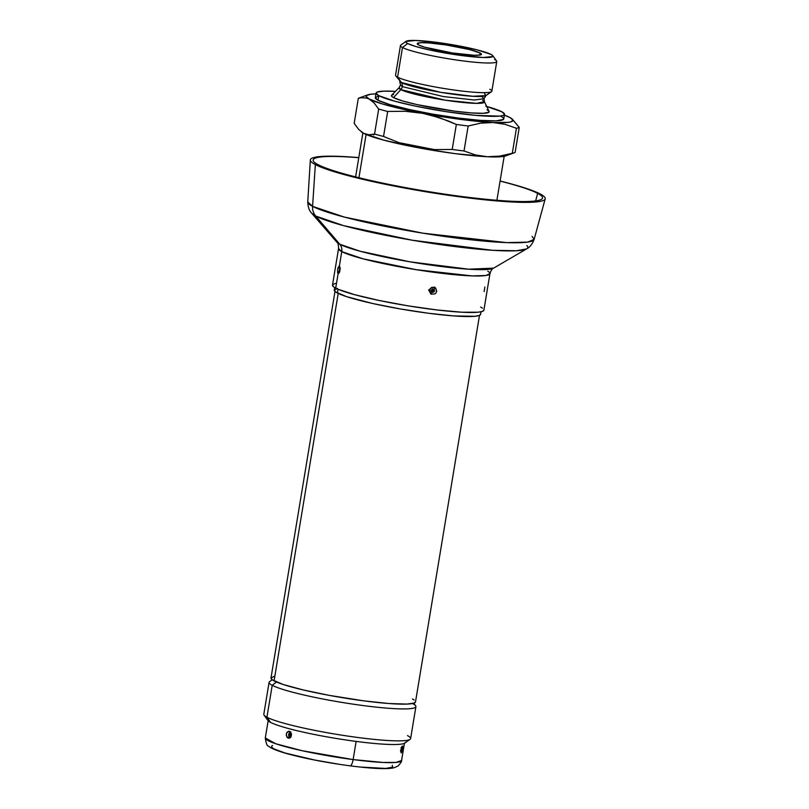<?xml version="1.0" encoding="UTF-8"?>
<svg xmlns="http://www.w3.org/2000/svg" width="809" height="809" viewBox="0 0 809 809"><rect width="100%" height="100%" fill="white"/><g stroke="black" fill="none" stroke-linecap="round" stroke-linejoin="round"><path stroke-width="1.21" d="M482.67 100.316A43.312 4.601 -170.6 0 1 484.419 101.681L476.511 103.36L445.233 100.185L400.829 89.617A43.312 4.601 -170.6 0 1 399.191 87.574L400.516 84.925L399.707 81.325A43.949 4.672 9.4 0 0 401.385 82.538L397.583 77.168L402.488 47.519L407.635 43.524A44.171 4.692 -170.6 0 1 406.118 41.31L400.809 45.071A48.813 5.188 9.4 0 0 402.488 47.519A48.813 5.188 -170.6 0 1 400.445 45.567L395.53 75.227A48.813 5.188 9.4 0 0 397.583 77.168A48.813 5.188 -170.6 0 1 395.722 75.813L401.385 82.538A5.582 5.279 -62.3 0 1 402.295 86.614L400.516 84.925L402.295 86.614A5.582 5.279 117.7 0 0 401.385 82.538L440.602 92.317L472.78 96.281L485.936 95.593L484.429 93.399M398.625 142.586L434.453 149.604M489.809 89.223A48.813 5.188 -170.6 0 1 491.488 91.67A48.813 5.188 -170.6 0 1 447.751 89.091A48.813 5.188 -170.6 0 1 397.583 77.168L401.385 82.538A43.949 4.672 9.4 0 0 446.558 93.278A43.949 4.672 9.4 0 0 485.936 95.593L484.015 98.749L474.185 100.003L443.261 96.554L402.295 86.614L443.261 96.554L474.185 100.003L484.015 98.749L482.245 97.06M406.118 41.31A44.171 4.692 -170.6 0 1 445.688 43.646A44.171 4.692 -170.6 0 1 491.083 54.436L477.057 49.845L445.152 43.565L415.715 40.45L405.997 41.411L405.987 42.341L407.635 43.524L415.634 46.477L428.76 49.804L453.576 54.405L483.013 57.51L492.721 56.549L492.742 55.619L491.083 54.436A44.171 4.692 -170.6 0 1 492.762 55.659A44.171 4.692 -170.6 0 1 457.651 55.002A44.171 4.692 -170.6 0 1 407.635 43.524L402.488 47.519L397.583 77.168A48.813 5.188 9.4 0 0 450.31 89.486A48.813 5.188 9.4 0 0 491.862 91.164L496.766 61.514A48.813 5.188 -170.6 0 1 455.224 59.826A48.813 5.188 -170.6 0 1 402.488 47.519A48.813 5.188 9.4 0 0 457.763 60.2A48.813 5.188 9.4 0 0 496.584 60.928L492.762 55.659M487.079 109.842L488.939 111.167L488.929 112.208L483.367 113.29L471.253 112.916L454.415 111.136L417.201 104.644L402.478 100.913L393.518 97.606A49.531 5.258 9.4 0 0 448.803 110.368A49.531 5.258 9.4 0 0 489.091 111.409L484.419 101.681A43.312 4.601 -170.6 0 1 449.187 100.771A43.312 4.601 -170.6 0 1 400.829 89.617A5.582 5.279 117.7 0 0 402.295 86.614A5.582 5.279 -62.3 0 1 400.829 89.617L393.518 97.606L400.829 89.617L399.191 87.574L391.637 95.27A49.531 5.258 9.4 0 0 393.518 97.606L391.657 96.281L391.667 95.24L393.548 94.522M378.794 95.684A65.104 6.917 -170.6 0 1 376.064 93.096A65.104 6.917 -170.6 0 1 395.459 91.366L383.688 91.154L377.307 92.044L376.054 93.207L378.794 95.684L378.046 100.245L378.794 95.684L394.812 101.226L415.634 106.161L446.507 111.713L475.914 115.384L499.618 116.122L503.289 115.404L504.543 114.241L501.802 111.763A65.104 6.917 -170.6 0 1 504.533 114.362A65.104 6.917 -170.6 0 1 449.126 112.107A65.104 6.917 -170.6 0 1 378.794 95.684M486.725 106.475A65.104 6.917 -170.6 0 1 501.802 111.763L485.784 106.222M376.064 93.096L375.315 97.656A65.104 6.917 9.4 0 0 378.046 100.245L375.305 97.768L378.096 96.19M480.111 53A32.552 3.458 -170.6 0 1 481.476 54.294A32.552 3.458 -170.6 0 1 453.768 53.172A32.552 3.458 -170.6 0 1 418.607 44.96A32.552 3.458 -170.6 0 1 417.242 43.666A32.552 3.458 -170.6 0 1 444.95 44.788A32.552 3.458 -170.6 0 1 480.111 53L479.767 55.083L480.111 53L481.325 54.557L480.081 55.032L474.165 55.265L452.464 52.979L424.503 47.134L418.607 44.96L417.404 43.403L421.054 42.695L429.013 42.938L446.255 44.991L469.776 49.612L480.111 53M512.299 153.275A82.548 8.768 9.4 0 0 515.121 152.426L519.257 127.428A82.548 8.768 -170.6 0 1 516.435 128.277L512.299 153.275L516.435 128.277L505.008 124.313L493.055 122.523L480.688 123.16L468.158 125.992A82.548 8.768 -170.6 0 1 456.347 124.444L452.201 149.443A82.548 8.768 9.4 0 0 464.012 150.98L468.158 125.992L464.012 150.98L475.449 154.954L487.392 156.744L499.76 156.097L512.299 153.275L499.76 156.097L487.392 156.744L455.093 153.639L426.586 149.271L417.11 147.551L434.615 149.614L452.201 149.443L456.347 124.444L439.843 117.821L422.773 113.341L405.269 111.278L387.683 111.45A82.548 8.768 -170.6 0 1 378.683 109.053L374.547 134.051A82.548 8.768 9.4 0 0 383.537 136.448L387.683 111.45L383.537 136.448L400.04 143.072L417.11 147.551L383.618 140.109L363.595 133.313L368.914 134.79L374.547 134.051L378.683 109.053L374.173 102.996L369.258 99.102L366.639 98.061L361.127 97.747L366.639 98.061L382.728 104.058L413.591 111.531L441.845 116.668L469.756 120.531L493.055 122.523L508.224 122.351L511.015 121.815L512.926 120.045L509.832 117.477L504.401 115.141A74.408 7.898 -170.6 0 1 509.832 117.477A74.408 7.898 -170.6 0 1 511.925 118.792A74.408 7.898 -170.6 0 1 493.055 122.523L505.008 124.313L516.435 128.277A82.548 8.768 9.4 0 0 519.257 127.428L515.121 152.426A82.548 8.768 -170.6 0 1 514.403 152.739A82.548 8.768 -170.6 0 1 512.299 153.275M367.64 94.906A74.408 7.898 -170.6 0 1 375.932 93.874L370.866 94.218L366.487 95.533L366.164 96.534L369.258 99.102A74.408 7.898 -170.6 0 1 367.64 94.906L359.014 98.051A82.548 8.768 9.4 0 0 358.306 98.354L354.17 123.352L358.306 98.354A82.548 8.768 -170.6 0 1 361.117 97.515M361.077 131.655L361.502 131.998A74.408 7.898 9.4 0 0 363.595 133.313L358.65 129.389L354.17 123.352L358.65 129.389L363.595 133.313L361.421 131.938M507.213 116.435L509.832 117.477M512.34 119.125L519.257 127.428L511.925 118.792M501.044 116.324L503.481 118.074L503.461 119.439L496.16 120.865L480.233 120.369L458.106 118.033L433.159 114.211L409.182 109.498L389.827 104.594L378.046 100.245A65.104 6.917 9.4 0 0 448.368 116.668A65.104 6.917 9.4 0 0 503.774 118.923L504.533 114.362M505.797 155.874L498.577 156.875L487.392 156.744A74.408 7.898 9.4 0 0 505.777 155.884L514.403 152.739M494.724 59.573A48.813 5.188 -170.6 0 1 496.766 61.514M366.204 134.355L363.595 133.313A74.408 7.898 9.4 0 0 417.11 147.551L400.04 143.072L383.537 136.448A82.548 8.768 -170.6 0 1 374.547 134.051L368.914 134.79L366.204 134.355M425.827 148.886L417.11 147.551A74.408 7.898 9.4 0 0 487.392 156.744L475.449 154.954L464.012 150.98A82.548 8.768 -170.6 0 1 452.201 149.443L434.615 149.614L425.827 148.886M448.156 120.895L456.347 124.444A82.548 8.768 9.4 0 0 468.158 125.992L480.688 123.16L493.055 122.523A74.408 7.898 -170.6 0 1 422.773 113.341L431.389 115.282L448.156 120.895M414.056 112.006L422.773 113.341A74.408 7.898 -170.6 0 1 369.258 99.102L374.173 102.996L378.683 109.053A82.548 8.768 9.4 0 0 387.683 111.45L405.269 111.278L414.056 112.006M358.306 98.354L361.127 97.747M334.987 291.432L270.995 677.972A73.245 7.777 9.4 0 0 274.069 680.895L338.213 293.424L274.069 680.895A73.245 7.777 9.4 0 0 353.179 699.37A73.245 7.777 9.4 0 0 415.513 701.899L479.504 315.358M334.683 287.549L334.269 290.057A74.175 7.878 9.4 0 0 337.383 293.01L338.01 289.217L337.383 293.01A74.175 7.878 9.4 0 0 417.495 311.718A74.175 7.878 9.4 0 0 480.627 314.286L481.042 311.778M358.933 177.727L366.093 134.486L358.933 177.727M480.637 314.155L479.211 315.48L475.025 316.289L453.798 315.935L428.598 313.275L400.172 308.927L372.858 303.547L346.535 296.63L335.644 291.968L334.259 290.178L337.434 288.388M415.523 701.767L414.117 703.082L406.937 704.083L389.028 703.527L364.141 700.897L329.051 695.346L303.021 689.895L283.11 684.465L272.35 679.863L270.985 678.094L274.12 676.324M412.438 698.976L414.147 700.007M272.218 679.762L269.65 681.582A74.408 7.898 9.4 0 0 272.208 685.314L276.466 682.017L272.208 685.314A74.408 7.898 -170.6 0 1 269.094 682.341L263.805 714.276A74.408 7.898 9.4 0 0 266.919 717.239A74.408 7.898 -170.6 0 1 264.088 715.176L267.9 720.445A69.756 7.412 9.4 0 0 270.56 722.376L266.919 717.239L272.208 685.314L266.919 717.239A74.408 7.898 9.4 0 0 347.294 736.008A74.408 7.898 9.4 0 0 410.618 738.587L415.907 706.651A74.408 7.898 -170.6 0 1 352.582 704.083A74.408 7.898 -170.6 0 1 272.208 685.314A74.408 7.898 9.4 0 0 356.456 704.639A74.408 7.898 9.4 0 0 415.624 705.751L413.773 703.193M267.637 719.595A69.756 7.412 9.4 0 0 270.56 722.376A69.756 7.412 9.4 0 0 345.908 739.972A69.756 7.412 9.4 0 0 405.269 742.389M412.782 703.688A74.408 7.898 -170.6 0 1 415.907 706.651M407.493 735.614A74.408 7.898 -170.6 0 1 410.062 739.345A74.408 7.898 -170.6 0 1 343.39 735.421A74.408 7.898 -170.6 0 1 266.919 717.239L270.56 722.376A69.756 7.412 9.4 0 0 342.247 739.416A69.756 7.412 9.4 0 0 404.753 743.097L410.062 739.345M290.724 734.43L290.198 736.038L289.309 736.291L290.289 735.553A0.789 0.576 -87.3 0 0 290.532 735.543L290.289 735.553A0.789 0.576 92.7 0 1 290.542 734.006L289.814 733.197L290.552 733.864M290.704 734.845A0.93 0.617 -75.1 0 1 290.289 735.553L290.603 734.026A0.789 0.576 -87.3 0 0 290.542 734.006A0.93 0.617 -75.1 0 1 290.643 734.168M404.409 743.299L401.567 760.521L395.894 762.432L383.031 762.452L353.128 759.58A7.443 2.265 97.4 0 1 350.064 765.84A7.443 2.265 97.4 0 1 349.791 765.759A7.443 2.265 -82.6 0 0 350.064 765.84A7.443 2.265 -82.6 0 0 353.128 759.58A69.058 7.332 9.4 0 0 401.567 760.521C402.053 760.986 400.91 762.806 398.119 765.961L394.084 767.751C387.511 769.369 372.828 768.732 350.034 765.84C325.066 762.462 303.577 758.266 285.577 753.26C271.824 749.134 269.69 747.111 268.618 746.171C267.172 746.292 266.07 743.552 265.301 737.96A69.058 7.332 9.4 0 0 353.128 759.58L356.132 741.408L353.128 759.58L302 750.691L275.586 743.704L265.301 737.96L268.153 720.748M402.022 746.343L402.639 746.161L402.71 747.89L401.234 752.957L400.91 749.7L402.022 746.343M289.288 738.192L287.316 737.666L286.255 735.411L286.699 732.732L288.378 731.225L290.35 731.751L291.503 734.006L291.058 736.686L289.288 738.192M392.244 765.304L392.719 767.094L385.802 768.439L360.814 767.074M350.297 765.83L349.791 765.759M338.101 764.101L314.499 759.985L285.173 753.037L274.018 748.932L271.713 747.273L271.723 745.979L272.582 745.494M290.168 732.287L290.825 731.983M290.583 737.626L289.764 737.11M290.289 735.553L288.914 736.059L288.53 734.451L289.379 733.207L290.542 734.006A0.789 0.576 -87.3 0 0 290.289 735.553M289.4 731.225C285.729 732.661 285.344 734.976 288.247 738.192A2.326 1.557 -75.1 0 1 289.309 736.291C288.125 734.885 288.297 733.854 289.814 733.197A2.326 1.557 -75.1 0 1 289.4 731.225A2.326 1.557 104.9 0 0 289.814 733.197L290.421 733.642L290.32 735.907L289.309 736.291A2.326 1.557 104.9 0 0 288.247 738.192C292.059 736.766 292.443 734.441 289.4 731.225M401.486 747.476A2.326 2.255 -106.8 0 0 402.386 745.999C400.849 748.618 400.465 750.934 401.234 752.957A2.326 2.255 -106.8 0 0 400.87 751.258A2.326 2.255 73.2 0 1 401.234 752.957C402.579 750.297 402.963 747.981 402.386 745.999A2.326 2.255 73.2 0 1 401.679 747.314M487.726 271.146A76.734 8.151 -170.6 0 1 489.941 273.644A76.734 8.151 -170.6 0 1 424.644 270.995A76.734 8.151 -170.6 0 1 341.762 251.639L339.365 266.121C338.041 266.828 337.464 269.033 337.636 272.734A2.326 1.719 -10.9 0 1 339.264 271.409L339.264 271.409A2.326 1.719 169.1 0 0 337.636 272.734L338.122 273.654C339.628 272.967 340.225 270.762 339.891 267.041A2.326 1.689 165.6 0 0 339.82 267.9A2.326 1.689 -14.4 0 1 339.891 267.041L339.962 270.368L338.931 273.26L338.122 273.654L337.636 272.734L337.707 269.437L339.365 266.121L341.762 251.639A76.734 8.151 -170.6 0 1 338.546 248.575L332.499 285.071A76.734 8.151 9.4 0 0 335.715 288.135L338.122 273.654L335.715 288.135A76.734 8.151 9.4 0 0 418.597 307.491A76.734 8.151 9.4 0 0 483.903 310.14L489.941 273.644L485.875 275.505L472.122 275.909L416.059 269.66L363.221 258.86L341.762 251.639A9.303 8.808 117.7 0 0 339.78 244.237L360.157 251.245L410.092 261.853L468.613 269.195L493.561 268.153A80.051 8.505 9.4 0 1 421.236 263.673A80.051 8.505 9.4 0 1 339.78 244.237L315.712 216.054A109.822 11.66 -170.6 0 1 311.748 213.293L315.712 216.054A13.955 13.207 -62.3 0 1 312.577 206.356L307.754 201.916A114.736 12.186 9.4 0 0 312.577 206.356L315.348 164.581A119.034 12.641 -170.6 0 1 310.343 159.97A119.034 12.641 -170.6 0 1 358.781 157.613A119.034 12.641 9.4 0 0 315.348 164.581L318.018 164.642A116.263 12.347 -170.6 0 1 358.771 157.704A116.263 12.347 -170.6 0 0 313.123 160.142A116.263 12.347 -170.6 0 0 318.018 164.642L315.348 164.581A119.034 12.641 9.4 0 0 461.737 197.093A119.034 12.641 9.4 0 0 540.23 193.968A119.034 12.641 9.4 0 0 500.093 181.014A119.034 12.641 -170.6 0 1 540.23 193.968L537.661 193.351L540.23 193.968A119.034 12.641 -170.6 0 1 545.195 198.852A119.034 12.641 -170.6 0 1 443.292 194.514A119.034 12.641 -170.6 0 1 315.348 164.581L312.577 206.356A114.736 12.186 9.4 0 0 435.899 235.207A114.736 12.186 9.4 0 0 534.132 239.393L527.65 242.113L506.677 242.619L422.753 233.164L344.401 217.095L312.577 206.356A13.955 13.207 117.7 0 0 315.712 216.054L343.663 225.66L412.175 240.212L492.459 250.294L516.395 250.76L526.679 248.869A109.822 11.66 -170.6 0 1 427.465 242.71A109.822 11.66 -170.6 0 1 315.712 216.054L339.78 244.237A9.303 8.808 -62.3 0 1 341.762 251.639L338.546 248.575C338.556 245.046 338 242.933 336.888 242.225A80.051 8.505 9.4 0 0 339.78 244.237L336.888 242.225L311.748 213.293C311.93 213.172 308.098 210.825 307.754 201.916L310.343 159.97M484.904 286.993L484.146 291.584M340.336 268.639L339.345 269.761L339.264 271.409L340.093 268.204M432.795 289.814A0.789 0.748 117.7 0 0 431.551 290.33L432.218 288.965L433.968 289.268A2.326 0.779 -47.4 0 0 435.616 287.943C430.348 286.73 428.669 288.661 430.57 293.738C435.818 294.941 437.497 293.01 435.616 287.943A2.326 0.779 132.6 0 1 433.968 289.268L434.473 290.886L431.591 292.089A2.326 0.678 132.4 0 1 430.57 293.738L429.387 290.391L431.531 287.458L434.382 287.225L435.616 287.943L436.749 291.341M432.704 289.794L433.321 290.664L432.451 291.341L432.704 289.794L432.451 291.341L431.834 290.471L432.704 289.794M430.57 293.738A2.326 0.678 -47.6 0 0 431.591 292.089L431.055 290.441L433.968 289.268L434.473 290.886L433.331 290.593L434.473 290.886L434.089 291.786L432.421 292.504L431.116 291.341L431.551 290.33A0.789 0.748 117.7 0 0 432.077 291.179M431.773 290.148A3.721 1.133 97.4 0 1 431.834 289.834L431.672 290.896A3.721 1.133 97.4 0 1 431.773 290.148M500.083 181.095A116.263 12.347 -170.6 0 1 537.661 193.351A116.263 12.347 -170.6 0 1 542.505 198.114A116.263 12.347 -170.6 0 1 442.968 193.877A116.263 12.347 -170.6 0 1 318.018 164.642A116.263 12.347 -170.6 0 0 460.988 196.395A116.263 12.347 -170.6 0 0 537.661 193.351L535.639 200.915L537.661 193.351A116.263 12.347 -170.6 0 0 500.083 181.095M434.342 287.043L434.908 287.488M532.069 236.339L534.132 239.393L545.195 198.852M526.78 245.542A109.822 11.66 -170.6 0 1 526.679 248.869C526.548 248.697 530.926 247.716 534.132 239.393M339.618 266.373L339.891 267.041L339.618 266.373M332.489 285.203L333.925 287.053L338.213 289.309L354.595 294.668L379.128 300.473L408.1 305.853L437.082 309.968L461.666 312.203L478.109 312.213L482.437 311.374L483.913 310.009M482.477 308.158L480.677 307.076M335.775 283.352L332.863 284.455M429.488 289.976L429.872 288.944M428.568 289.905L431.258 294.223M373.788 134.911L372.686 134.233M484.419 101.681L484.015 98.749M491.488 91.67L485.936 95.593M362.877 132.919L355.596 176.898M504.179 156.309L496.898 200.288M290.785 735.381L290.32 735.907M400.425 750.803L400.9 751.541L401.739 747.203L401.011 747.738M339.79 267.809L339.659 271.844M489.941 273.644C491.073 270.297 492.276 268.467 493.561 268.153L526.679 248.869"/></g></svg>
